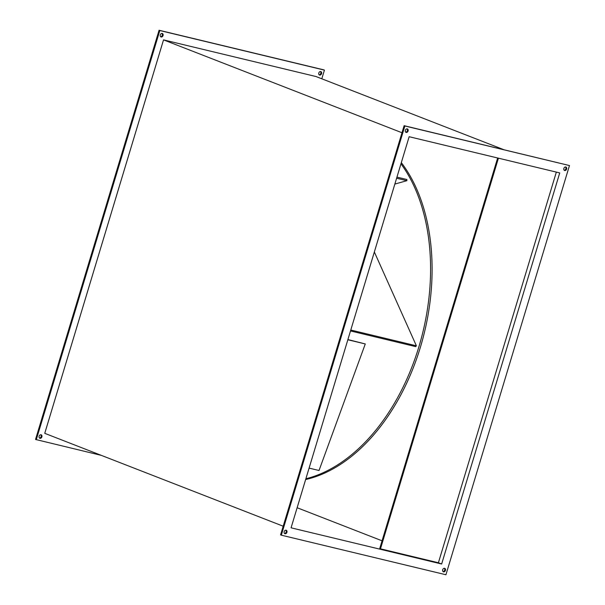 <?xml version="1.0" encoding="UTF-8"?>
<svg xmlns="http://www.w3.org/2000/svg" width="605" height="605" viewBox="0 0 605 605"><rect width="100%" height="100%" fill="white"/><g stroke="black" fill="none" stroke-linecap="round" stroke-linejoin="round"><path stroke-width="0.91" d="M305.638 479.553A180.01 116.765 -76.5 0 0 420.414 347.157A180.01 116.765 -76.5 0 0 401.327 162.616M305.873 478.767A180.01 116.765 -76.5 0 0 418.894 346.786A180.01 116.765 -76.5 0 0 400.964 163.811M162.216 33.441A1.853 1.407 111.3 0 0 160.34 34.788A1.853 1.407 111.3 0 0 161.006 36.935A1.853 1.407 111.3 0 0 161.149 36.981A1.853 1.407 111.3 0 0 163.025 35.627A1.853 1.407 111.3 0 0 162.352 33.479A1.853 1.407 111.3 0 0 162.216 33.441M41.049 434.768A1.853 1.407 111.3 0 0 39.174 436.114A1.853 1.407 111.3 0 0 39.839 438.262A1.853 1.407 111.3 0 0 39.975 438.307A1.853 1.407 111.3 0 0 41.858 436.954A1.853 1.407 111.3 0 0 41.185 434.806A1.853 1.407 111.3 0 0 41.049 434.768M320.726 71.549A1.853 1.407 111.3 0 0 318.85 72.895A1.853 1.407 111.3 0 0 319.516 75.043A1.853 1.407 111.3 0 0 319.659 75.088A1.853 1.407 111.3 0 0 321.535 73.734A1.853 1.407 111.3 0 0 320.862 71.587A1.853 1.407 111.3 0 0 320.726 71.549M407.263 128.88A1.853 1.407 111.3 0 0 405.388 130.226A1.853 1.407 111.3 0 0 406.053 132.374A1.853 1.407 111.3 0 0 406.189 132.419A1.853 1.407 111.3 0 0 408.072 131.073A1.853 1.407 111.3 0 0 407.399 128.925A1.853 1.407 111.3 0 0 407.263 128.88M286.097 530.207A1.853 1.407 111.3 0 0 284.214 531.553A1.853 1.407 111.3 0 0 284.887 533.701A1.853 1.407 111.3 0 0 285.023 533.746A1.853 1.407 111.3 0 0 286.899 532.4A1.853 1.407 111.3 0 0 286.233 530.252A1.853 1.407 111.3 0 0 286.097 530.207M444.607 568.314A1.853 1.407 111.3 0 0 442.724 569.66A1.853 1.407 111.3 0 0 443.397 571.808A1.853 1.407 111.3 0 0 443.533 571.854A1.853 1.407 111.3 0 0 445.409 570.5A1.853 1.407 111.3 0 0 444.743 568.352A1.853 1.407 111.3 0 0 444.607 568.314M565.773 166.988A1.853 1.407 111.3 0 0 563.898 168.334A1.853 1.407 111.3 0 0 564.563 170.481A1.853 1.407 111.3 0 0 564.699 170.527A1.853 1.407 111.3 0 0 566.582 169.173A1.853 1.407 111.3 0 0 565.909 167.025A1.853 1.407 111.3 0 0 565.773 166.988M350.507 330.943L415.665 346.612L416.391 345.81L374.344 251.975M394.846 184.079L406.87 180.691L406.878 179.504L396.948 177.114M309.095 468.111L319.024 470.493L365.276 343.95L347.905 339.556M556.343 172.1L438.398 562.748L380.477 548.826L498.422 158.177M441.65 564.011L559.731 172.917L409.146 136.715L291.065 527.817L441.65 564.011L438.398 562.748M281.325 535.175L445.93 574.75L569.471 165.551L404.866 125.984L281.325 535.175L280.569 534.888L404.117 125.689L404.866 125.984M160.658 36.716A1.853 1.407 111.3 0 0 162.238 35.43A1.853 1.407 111.3 0 0 161.951 33.411M321.807 78.794L324.431 70.112L323.675 69.825L159.07 30.25L35.529 439.449L101.368 455.383M319.175 74.823A1.853 1.407 111.3 0 0 320.748 73.538A1.853 1.407 111.3 0 0 320.461 71.519M39.491 438.043A1.853 1.407 111.3 0 0 41.072 436.757A1.853 1.407 111.3 0 0 40.785 434.738M503.632 149.617L315.954 76.517L163.539 39.877L44.747 433.331L283.193 526.206M401.985 132.745L163.539 39.877M382.065 540.809L297.131 507.731M497.643 157.988L379.728 548.531L380.477 548.826M569.471 165.551L404.117 125.689M564.215 170.262A1.853 1.407 111.3 0 0 565.796 168.976A1.853 1.407 111.3 0 0 565.509 166.957M443.049 571.589A1.853 1.407 111.3 0 0 444.63 570.303A1.853 1.407 111.3 0 0 444.342 568.284M284.539 533.481A1.853 1.407 111.3 0 0 286.12 532.196A1.853 1.407 111.3 0 0 285.825 530.177M405.705 132.155A1.853 1.407 111.3 0 0 407.286 130.869A1.853 1.407 111.3 0 0 406.999 128.85M324.431 70.112L159.818 30.545L36.277 439.737M159.818 30.545L159.07 30.25M416.391 345.81L350.779 330.035M406.87 180.691L396.615 178.225M365.276 343.95L347.845 339.76"/></g></svg>
